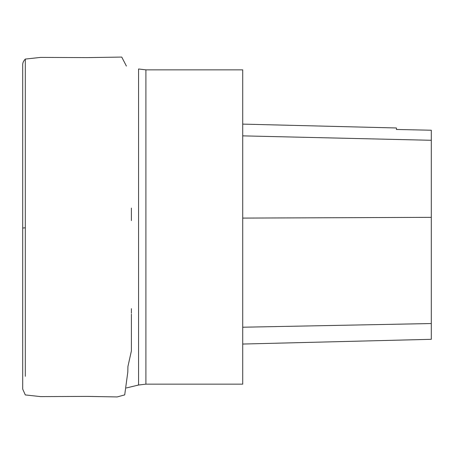 <?xml version="1.0" encoding="UTF-8"?>
<svg xmlns="http://www.w3.org/2000/svg" width="454" height="454" viewBox="0 0 454 454"><rect width="100%" height="100%" fill="white"/><g stroke="black" fill="none" stroke-linecap="round" stroke-linejoin="round"><path stroke-width="0.68" d="M145.904 384.152L242.72 384.152L242.72 69.854L145.904 69.854L145.904 384.152L138.566 385.02L126.388 387.949M242.72 124.112L396.41 127.971L396.41 129.464L431.3 130.23L396.41 129.464M242.72 344.047L431.3 339.314L431.3 130.247M138.566 385.02L138.566 68.985L145.904 69.854M431.3 140.286L242.72 135.865M431.3 217.347L242.72 218.09M431.3 323.537L242.72 327.221M126.394 66.063L121.74 57.068L87.083 57.613L40.582 57.408L25.311 59.077L25.311 376.304M22.706 207.438L22.706 227.664M22.706 91.061L22.706 228.044L24.97 227.829M25.311 59.077C23.512 60.921 22.643 62.862 22.706 64.894L22.706 386.195M22.711 384.901L22.706 70.824M22.706 71.119L22.706 367.167M22.706 377.002L22.706 382.699M131.399 314.151L131.393 350.902L127.926 366.514L127.807 372.03L124.708 394.895L117.2 396.932L86.947 396.393L40.52 396.603L25.311 394.929L22.706 389.112L22.706 382.563M22.706 381.553L22.706 362.962M22.706 65.024L22.706 112.507M22.706 198.126L22.706 151.449M22.711 70.228L22.711 118.131M22.711 207.847L22.711 227.948M22.706 388.403L22.706 344.648M22.711 383.88L22.706 302.438M131.393 208.063L131.393 220.582M131.399 308.663L131.399 313.186"/></g></svg>

